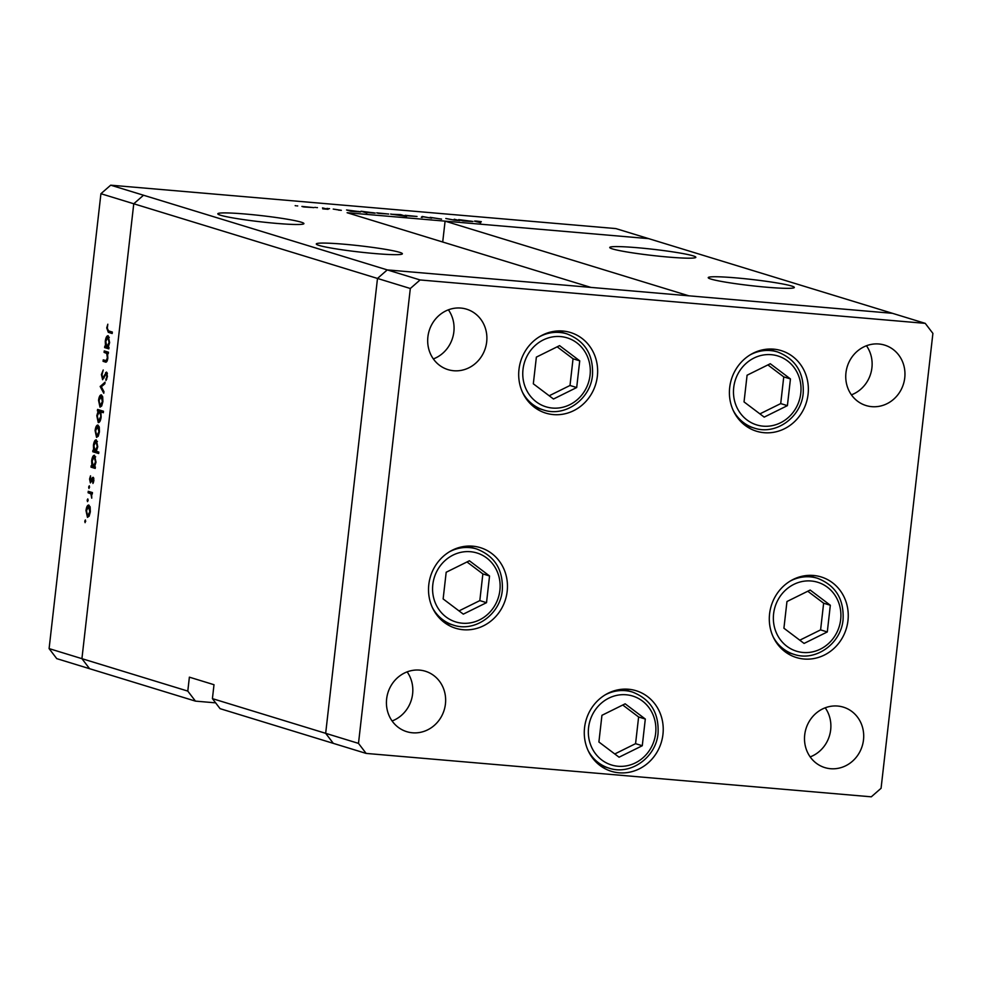 <?xml version="1.0" encoding="UTF-8"?>
<svg xmlns="http://www.w3.org/2000/svg" width="982" height="982" viewBox="0 0 982 982"><rect width="100%" height="100%" fill="white"/><g stroke="black" fill="none" stroke-linecap="round" stroke-linejoin="round"><path stroke-width="1.47" d="M535.669 408.193A42.152 39.219 107 0 0 537.498 408.131M597.363 376.192A42.152 39.219 -73 0 1 545.82 413.127A42.152 39.219 -73 0 1 518.975 369.453A42.152 39.219 -73 0 1 570.517 332.517A42.152 39.219 -73 0 1 597.363 376.192M746.381 426.298A42.152 39.219 107 0 0 748.21 426.237M808.076 394.298A42.152 39.219 -73 0 1 756.533 431.233A42.152 39.219 -73 0 1 729.687 387.559A42.152 39.219 -73 0 1 781.23 350.623A42.152 39.219 -73 0 1 808.076 394.298M786.263 652.613A42.152 39.219 107 0 0 788.092 652.551M847.969 620.612A42.152 39.219 -73 0 1 796.427 657.547A42.152 39.219 -73 0 1 769.581 613.873A42.152 39.219 -73 0 1 821.112 576.937A42.152 39.219 -73 0 1 847.969 620.612M601.242 766.39A42.152 39.219 107 0 0 603.071 766.328M662.948 734.389A42.152 39.219 -73 0 1 611.405 771.324A42.152 39.219 -73 0 1 584.56 727.65A42.152 39.219 -73 0 1 636.091 690.714A42.152 39.219 -73 0 1 662.948 734.389M445.484 623.337A42.152 39.219 107 0 0 447.313 623.263M507.178 591.324A42.152 39.219 -73 0 1 455.648 628.259A42.152 39.219 -73 0 1 428.803 584.597A42.152 39.219 -73 0 1 480.333 547.649A42.152 39.219 -73 0 1 507.178 591.324M845.956 372.804A31.62 29.411 107 0 0 866.087 405.554A31.62 29.411 107 0 0 904.753 377.849A31.62 29.411 107 0 0 884.61 345.099A31.62 29.411 107 0 0 845.956 372.804M851.419 394.85A31.62 29.411 107 0 0 871.918 367.796A31.62 29.411 107 0 0 866.455 345.75M445.435 703.984A31.62 29.411 -73 0 1 406.781 731.688A31.62 29.411 -73 0 1 386.638 698.926A31.62 29.411 -73 0 1 425.304 671.222A31.62 29.411 -73 0 1 445.435 703.984M407.149 671.884A31.62 29.411 -73 0 1 412.612 693.93A31.62 29.411 -73 0 1 392.1 720.972M863.497 739.9A31.62 29.411 -73 0 1 824.843 767.605A31.62 29.411 -73 0 1 804.712 734.855A31.62 29.411 -73 0 1 843.366 707.15A31.62 29.411 -73 0 1 863.497 739.9M825.211 707.801A31.62 29.411 -73 0 1 830.674 729.847A31.62 29.411 -73 0 1 810.175 756.901M427.894 336.875A31.62 29.411 107 0 0 448.025 369.637A31.62 29.411 107 0 0 486.679 341.932A31.62 29.411 107 0 0 466.548 309.17A31.62 29.411 107 0 0 427.894 336.875M433.357 358.921A31.62 29.411 107 0 0 453.856 331.867A31.62 29.411 107 0 0 448.393 309.821M212.419 698.632L325.668 733.321L333.315 743.362L220.066 708.66L212.419 698.632L214.002 684.712L189.379 677.163L187.795 691.095L81.923 658.664L89.583 668.693L81.923 658.664L133.761 203.777L81.923 658.664L49.1 648.599L100.925 193.712L110.696 185.181L143.519 195.234L133.761 203.777L143.519 195.234L387.264 269.903L590.845 287.395L347.112 212.726L648.685 238.638L445.092 221.146L688.836 295.815L892.417 313.307L387.264 269.903L377.493 278.434L325.668 733.321L333.315 743.362L366.139 753.415L871.304 796.819L881.075 788.288L932.9 333.401L925.253 323.36L420.087 279.956L410.316 288.499L358.491 743.386L366.139 753.415M420.087 279.956L387.264 269.903L377.493 278.434L325.668 733.321L358.491 743.386M100.925 193.712L410.316 288.499M110.696 185.181L615.861 228.585L925.253 323.36M470.636 547.134A42.152 39.219 107 0 0 469.163 546.053M626.393 690.199A42.152 39.219 107 0 0 624.92 689.106M811.414 576.409A42.152 39.219 107 0 0 809.941 575.329M771.533 350.108A42.152 39.219 107 0 0 770.048 349.027M560.82 332.002A42.152 39.219 107 0 0 559.335 330.922M667.981 257.038A43.331 3.106 6.5 0 0 695.845 257.284A43.331 3.106 6.5 0 0 637.613 247.734A43.331 3.106 6.5 0 0 609.748 247.476A43.331 3.106 6.5 0 0 667.981 257.038M766.463 287.198A43.331 3.106 6.5 0 0 794.328 287.456A43.331 3.106 6.5 0 0 736.095 277.894A43.331 3.106 6.5 0 0 708.231 277.648A43.331 3.106 6.5 0 0 766.463 287.198M374.523 253.528A43.331 3.106 6.5 0 0 402.387 253.773A43.331 3.106 6.5 0 0 344.166 244.223A43.331 3.106 6.5 0 0 316.302 243.966A43.331 3.106 6.5 0 0 374.523 253.528M276.052 223.356A43.331 3.106 6.5 0 0 303.917 223.614A43.331 3.106 6.5 0 0 245.684 214.051A43.331 3.106 6.5 0 0 217.82 213.806A43.331 3.106 6.5 0 0 276.052 223.356M49.1 648.599L56.747 658.64L195.443 701.123L215.635 702.854M442.71 242.014L445.092 221.146M187.795 691.095L195.443 701.123M104.08 352.378L104.252 350.918L108.45 352.207L108.278 353.655L107.529 353.422L107.836 358.197C107.284 361.413 106.4 362.677 105.209 361.99L103.061 361.327L103.233 359.866L106.179 360.603L107.357 357.792L106.707 353.41L104.08 352.378L108.388 352.747M105.209 360.48L107.271 360.689M102.631 379.69L101.404 374.559L103.22 370.005L101.993 374.731L102.607 378.217L106.547 372.092L107.431 376.511L105.97 380.537L106.866 376.167L106.4 373.565L102.545 379.69M102.607 378.217L104.092 377.886M107.185 372.878L105.565 372.743L106.547 372.092M106.326 373.553L107.394 373.639L105.54 374.4M100.189 386.527L105.025 382.194L104.853 383.778L101.342 386.773L103.957 391.658L103.773 393.23L100.189 386.527L101.502 386.65M101.404 394.874L102.705 396.961L102.889 401.699L101.674 405.996L100.004 407.162L98.544 400.361C99.072 396.642 100.029 394.813 101.404 394.874L101.195 394.838M97.954 425.083L99.268 427.158L99.44 431.896L98.237 436.192L96.555 437.371L95.094 430.57C95.635 426.851 96.592 425.022 97.954 425.083L97.758 425.046M94.591 466.732L95.377 466.966L95.205 468.426L91.007 467.137L91.179 465.677L91.903 465.898L91.657 460.803C92.21 457.072 93.167 455.231 94.542 455.292L95.991 462.178L94.591 466.732M84.771 521.16L85.409 519.957L85.103 522.67L84.771 521.16L85.753 521.246M88.846 505.055L90.148 507.142L90.332 511.88L89.129 516.176L87.447 517.342L85.986 510.542C86.526 506.822 87.472 504.993 88.846 505.055L88.65 505.018M87.177 500.133L87.803 498.917L88.135 500.415L87.496 501.63L87.177 500.133L88.147 500.206M88.085 492.755L88.257 491.295L92.455 492.583L92.283 494.044L91.67 493.848L91.743 498.181L90.909 493.885L88.085 492.755L92.394 493.124M88.662 487.011L89.301 485.795L88.994 488.508L88.662 487.011L89.644 487.084M93.13 477.277L93.891 480.615L92.946 483.463L92.983 478.737L90.393 482.899L89.571 479.044L90.528 475.828L90.54 481.438L92.431 477.62L93.597 477.718M92.946 478.725L93.904 478.811L92.566 479.02M90.54 481.438L91.719 481.217M96.322 451.303L98.826 452.076L98.654 453.524L92.762 451.72L92.934 450.272L93.658 450.493L93.413 445.398C93.965 441.655 94.923 439.813 96.297 439.875L97.746 446.773L96.322 451.303M98.188 411.139L97.414 410.906L97.586 409.445L103.478 411.249L103.306 412.71L100.851 411.949L101.134 417.055C100.581 420.787 99.624 422.628 98.249 422.579L96.801 415.681L98.188 411.139L102.545 411.507L97.414 410.906M108.216 347.174L108.99 347.407L108.83 348.868L104.632 347.579L104.792 346.13L105.516 346.351L105.27 341.257C105.823 337.513 106.793 335.672 108.167 335.734L109.616 342.632L108.216 347.174M107.296 328.184L108.523 330.885L112.341 332.051L112.181 333.512L108.302 332.321L106.719 327.927L107.824 324.207L107.296 328.184M454.224 219.219L459.785 220.619L454.261 220.164L445.816 218.495L453.979 220.029L456.655 220.017L454.224 219.219M430.423 217.488L441.581 219.133L430.153 217.341M422.174 216.47L431.65 218.2L423.414 216.826L421.29 217.317L422.174 216.47L422.076 217.378M405.505 215.5L417.031 216.482L405.1 215.291M377.174 213.057L388.7 214.051L376.757 212.849M360.357 211.94L350.746 211.253L346.548 209.964L360.787 211.83M295.95 205.79L295.177 205.643M297.706 205.938L296.92 205.901M302.333 206.625L313.859 207.619L301.916 206.416M315.676 207.484L314.915 207.337M317.444 207.632L316.658 207.595M322.513 207.902L328.086 209.301L322.734 208.835L325.128 208.761L322.513 207.902M327.792 208.528L327.031 208.38M329.559 208.675L328.774 208.638M341.11 210.369L333.229 209.08L341.355 210.32M338.888 210.246L339.772 210.087M374.817 213.18L365.77 212.37L366.9 213.02L361.008 211.216L375.247 213.069M391.045 214.248L400.681 214.616L406.573 216.421L390.64 214.051M472.514 221.576L462.915 220.889L458.717 219.612L472.956 221.466M475.435 221.453C473.864 221.06 474.38 220.962 476.97 221.146L481.315 221.662L476.859 221.588L480.677 222.754L474.539 221.097M477.485 221.318L476.822 221.883M303.352 206.871L312.485 207.497L303.671 206.944M349.641 210.921L359.019 211.498L349.973 211.02M364.101 212.161L373.479 212.75L364.432 212.259M378.193 213.303L387.325 213.929L378.512 213.364M401.417 215.144L392.419 214.371L401.712 215.586M406.523 215.745L415.656 216.371L406.843 215.807M422.272 217.403L422.37 216.482M461.81 220.557L471.176 221.146L462.141 220.655M90.013 506.626L88.675 506.516L86.502 510.701L87.607 515.894L89.202 516.041L87.901 515.918M87.607 515.894L89.816 511.72L88.515 506.491L90 506.614M92.308 493.909L91.67 493.848M91.707 493.958L90.909 493.885M93.45 482.432L92.701 482.371M92.308 479.547L91.621 479.486M95.315 467.506L91.007 467.137M92.799 465.984L91.903 465.898M93.265 466.315L95.475 462.043L94.223 456.716L95.671 456.851L94.37 456.74L92.161 461.012L93.265 466.315L94.763 466.462L93.56 466.34M98.765 452.604L92.762 451.72M94.554 450.566L93.658 450.493M97.427 441.446L96.126 441.335L93.916 445.607L95.021 450.91L96.481 451.045L95.315 450.934M95.021 450.91L97.23 446.638L95.991 441.311L97.427 441.434M99.121 426.654L97.795 426.532L95.61 430.717L96.727 435.91L98.31 436.057L97.009 435.934M96.727 435.91L98.924 431.736L97.635 426.507L99.121 426.642M103.368 412.17L100.851 411.949M101.146 416.908L99.526 411.544L97.316 415.816L98.421 421.118L99.98 421.266L98.666 421.143M98.421 421.118L100.618 416.859M100.164 405.713L102.374 401.528L101.072 396.311L102.558 396.433L101.232 396.335L99.059 400.521L100.164 405.713L101.747 405.861L100.446 405.738M101.723 386.454L100.213 386.319M106.743 379.199L105.761 379.113M108.302 353.495L107.529 353.422M106.743 361.646L103.061 361.327M107.541 353.483L106.707 353.41M108.928 347.947L104.632 347.579M106.412 346.425L105.516 346.351M106.891 346.769L109.1 342.497L107.848 337.17L109.297 337.292L107.995 337.194L105.786 341.466L106.891 346.769L108.388 346.916L107.185 346.793M112.292 332.567L111.347 331.756M770.281 363.733L747.081 375.222L744.037 401.908L764.205 417.117L787.404 405.64L790.449 378.942L770.281 363.733M759.908 413.876L780.715 403.59L783.746 376.892L767.887 364.923M783.746 376.892L790.449 378.942M780.715 403.59L787.404 405.64M559.568 345.627L536.368 357.117L533.324 383.802L553.492 399.011L576.692 387.534L579.736 360.836L559.568 345.627M549.196 395.771L570.002 385.484L573.046 358.786L557.175 346.818M573.046 358.786L579.736 360.836M570.002 385.484L576.692 387.534M469.396 560.771L446.184 572.248L443.14 598.934L463.308 614.143L486.52 602.666L489.552 575.98L469.396 560.771M459.011 610.902L479.817 600.616L482.862 573.918L466.99 561.95M482.862 573.918L489.552 575.98M479.817 600.616L486.52 602.666M625.153 703.824L601.941 715.313L598.897 741.999L619.065 757.208L642.277 745.731L645.309 719.033L625.153 703.824M614.769 753.967L635.575 743.669L638.619 716.983L622.748 705.015M638.619 716.983L645.309 719.033M635.575 743.669L642.277 745.731M810.175 590.047L786.963 601.524L783.918 628.222L804.086 643.431L827.298 631.942L830.33 605.256L810.175 590.047M799.79 640.19L820.596 629.892L823.64 603.206L807.769 591.238M823.64 603.206L830.33 605.256M820.596 629.892L827.298 631.942M92.357 493.43L89.497 493.185M105.197 375.222L104.485 375.161M108.351 353.078L105.602 352.833M112.279 332.665L108.302 332.321M800.772 393.303A36.064 33.56 107 0 0 771.312 354.686A36.064 33.56 107 0 0 733.714 387.546A36.064 33.56 107 0 0 763.174 426.163A36.064 33.56 107 0 0 800.772 393.303M750.199 354.846A39.808 37.046 -73 0 1 777.597 351.961C795.678 359.031 804.209 372.816 803.19 393.328C801.226 417.301 775.817 435.517 754.274 428.091A39.808 37.046 -73 0 1 733.198 410.366M590.059 375.198A36.064 33.56 107 0 0 560.599 336.58A36.064 33.56 107 0 0 523.001 369.441A36.064 33.56 107 0 0 552.461 408.058A36.064 33.56 107 0 0 590.059 375.198M539.486 336.74A39.808 37.046 -73 0 1 566.884 333.855C584.965 340.926 593.509 354.711 592.477 375.222C590.513 399.195 565.104 417.411 543.562 409.985A39.808 37.046 -73 0 1 522.485 392.26M499.887 590.342A36.064 33.56 107 0 0 470.427 551.712A36.064 33.56 107 0 0 432.817 584.572A36.064 33.56 107 0 0 462.277 623.202A36.064 33.56 107 0 0 499.887 590.342M449.302 551.872A39.808 37.046 -73 0 1 476.7 548.987C494.793 556.058 503.324 569.842 502.293 590.354C500.329 614.327 474.932 632.543 453.377 625.117A39.808 37.046 -73 0 1 432.301 607.392M655.645 733.394A36.064 33.56 107 0 0 626.185 694.777A36.064 33.56 107 0 0 588.574 727.637A36.064 33.56 107 0 0 618.034 766.255A36.064 33.56 107 0 0 655.645 733.394M605.072 694.925A39.808 37.046 -73 0 1 632.457 692.052C650.55 699.123 659.082 712.907 658.05 733.419C656.086 757.38 630.689 775.596 609.135 768.182A39.808 37.046 -73 0 1 588.058 750.457M840.666 619.617A36.064 33.56 107 0 0 811.206 581A36.064 33.56 107 0 0 773.595 613.86A36.064 33.56 107 0 0 803.055 652.478A36.064 33.56 107 0 0 840.666 619.617M790.093 581.148A39.808 37.046 -73 0 1 817.478 578.263C835.572 585.333 844.103 599.13 843.072 619.642C841.108 643.603 815.711 661.819 794.156 654.405A39.808 37.046 -73 0 1 773.079 636.667M105.835 360.615L107.247 360.738M768.219 349.089L777.597 351.961M744.896 425.218L754.274 428.091M557.506 330.983L566.884 333.855M534.183 407.113L543.562 409.985M467.322 546.115L476.7 548.987M443.999 622.244L453.377 625.117M623.079 689.18L632.457 692.052M599.757 765.309L609.135 768.182M808.1 575.403L817.478 578.263M784.778 651.532L794.156 654.405"/></g></svg>
